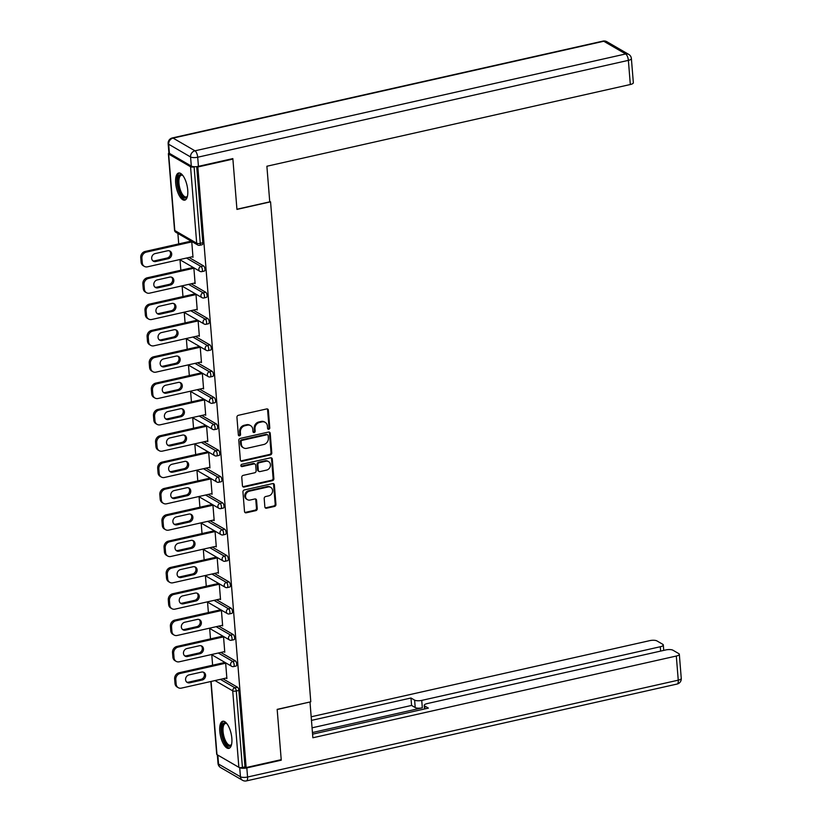<?xml version="1.0" encoding="UTF-8"?>
<svg xmlns="http://www.w3.org/2000/svg" width="822" height="822" viewBox="0 0 822 822"><rect width="100%" height="100%" fill="white"/><g stroke="black" fill="none" stroke-linecap="round" stroke-linejoin="round"><path stroke-width="1.23" d="M268.773 429.248A1.223 1.058 120.1 0 0 269.78 427.851L268.362 410.24A1.747 1.51 120.1 0 0 266.657 408.935L238.37 415.305A1.747 1.51 120.1 0 0 236.931 417.309L238.349 434.91A1.223 1.058 120.1 0 0 240.548 434.417L240.363 432.146A5.6 4.85 120.1 0 1 244.966 425.714L247.33 425.18A5.6 4.85 120.1 0 1 250.566 425.632A5.6 4.85 120.1 0 1 252.786 429.351L252.971 431.632A1.223 1.058 120.1 0 0 255.169 431.129L254.984 428.858A5.6 4.85 120.1 0 1 259.588 422.426L261.941 421.892A5.6 4.85 120.1 0 1 265.177 422.354A5.6 4.85 120.1 0 1 267.397 426.063L267.582 428.344A1.223 1.058 120.1 0 0 268.773 429.248M267.736 428.827A1.223 1.058 120.1 0 0 269.01 427.399L267.592 409.798A1.747 1.51 120.1 0 0 267.242 408.924M238.503 435.403A1.223 1.058 120.1 0 0 239.777 433.975L239.592 431.694L240.363 432.146M253.125 432.115A1.223 1.058 120.1 0 0 254.388 430.687L254.214 428.406L254.984 428.858M231.845 738.31A13.912 5.446 -102.7 0 0 222.762 721.233A13.912 5.446 -102.7 0 0 219.782 731.303A13.912 5.446 -102.7 0 0 228.865 748.38A13.912 5.446 -102.7 0 0 231.845 738.31M187.735 190.067A13.912 5.446 -102.7 0 0 178.651 173A13.912 5.446 -102.7 0 0 175.672 183.07A13.912 5.446 -102.7 0 0 184.755 200.136A13.912 5.446 -102.7 0 0 187.735 190.067M264.869 506.927A1.747 1.51 120.1 0 0 266.564 508.222L274.507 506.444A1.747 1.51 120.1 0 0 275.945 504.431L274.373 484.877A1.747 1.51 120.1 0 0 272.668 483.583L244.381 489.943A1.747 1.51 120.1 0 0 242.942 491.946L244.514 511.5A1.747 1.51 120.1 0 0 246.22 512.805L255.806 510.647A1.747 1.51 120.1 0 0 257.245 508.633L256.567 500.269A1.747 1.51 120.1 0 0 254.861 498.964L250.114 500.033A4.685 4.048 120.1 0 1 247.401 499.653A4.685 4.048 120.1 0 1 245.665 495.029A4.685 4.048 120.1 0 1 249.395 491.176L268.023 486.984A4.685 4.048 120.1 0 1 270.726 487.364A4.685 4.048 120.1 0 1 272.462 491.998A4.685 4.048 120.1 0 1 268.732 495.851L265.629 496.55A1.747 1.51 120.1 0 0 264.191 498.553L264.869 506.927M232.256 158.728L232.893 159.098L236.942 209.405L270.561 201.842L310.788 701.803L277.168 709.365L281.216 759.662L246.148 767.553L197.835 166.989L197.116 166.568M232.893 159.098L197.835 166.989M270.356 454.915A1.747 1.51 120.1 0 0 271.794 452.901L270.222 433.358A1.747 1.51 120.1 0 0 268.517 432.053L240.23 438.414A1.747 1.51 120.1 0 0 238.791 440.428L240.363 459.971A1.747 1.51 120.1 0 0 242.069 461.276L270.356 454.915L269.585 454.463A1.747 1.51 120.1 0 0 271.024 452.46L269.452 432.906A1.747 1.51 120.1 0 0 269.102 432.033M272.298 459.118L273.87 478.671A1.747 1.51 120.1 0 1 272.431 480.675L244.144 487.045A1.747 1.51 120.1 0 1 242.439 485.74L241.771 477.366A1.747 1.51 120.1 0 1 243.209 475.363L254.676 472.784A1.747 1.51 120.1 0 0 256.115 470.77L255.673 465.221A1.747 1.51 120.1 0 0 253.967 463.916L242.017 466.598A1.223 1.058 120.1 0 1 241.832 464.286L270.592 457.813A1.747 1.51 120.1 0 1 272.298 459.118L271.527 458.666L273.099 478.219L273.87 478.671M270.561 201.842L269.708 201.349M169.065 153.098A2.672 0.843 -4.6 0 0 168.387 153.724A2.672 0.843 -4.6 0 0 168.654 154.053L190.55 166.753A2.672 0.843 -4.6 0 0 194.105 166.887L200.26 243.353L202.818 242.778L196.694 166.619M194.876 166.722L194.105 166.887M246.148 767.553L244.987 766.875L242.428 767.45A2.672 0.843 175.4 0 1 238.863 767.316L216.977 754.617A2.672 0.843 175.4 0 1 216.71 754.288L210.853 681.5M212.621 665.214L211.778 654.764M210.504 638.879L209.661 628.44M208.387 612.554L207.545 602.105M206.271 586.22L205.428 575.77M204.144 559.885L203.311 549.445M202.027 533.56L201.185 523.111M199.91 507.225L199.068 496.776M197.794 480.891L196.951 470.441M195.677 454.566L194.835 444.116M193.55 428.231L192.718 417.782M191.434 401.896L190.591 391.447M189.317 375.572L188.474 365.122M187.2 349.237L186.358 338.787M185.084 322.902L184.241 312.452M182.967 296.578L182.124 286.128M180.84 270.243L180.008 259.793M178.723 243.908L177.881 233.458M192.143 256.772L192.995 257.276L191.732 241.493M222.947 678.777L237.476 687.213A2.672 1.048 77.3 0 1 238.842 690.418L236.274 690.994L242.428 767.45M244.987 766.875L238.842 690.418M202.818 242.778A2.672 1.048 77.3 0 1 202.253 244.709L199.684 245.295A2.672 1.048 77.3 0 0 200.26 243.353A2.672 0.843 -4.6 0 1 196.694 243.22L190.55 166.753M235.359 660.878A2.672 1.048 77.3 0 1 236.715 664.084A2.672 1.048 77.3 0 1 236.15 666.015L233.582 666.591A2.672 1.048 77.3 0 0 234.157 664.659A2.672 1.048 -102.7 0 0 232.79 661.453L235.359 660.878L220.83 652.442M233.232 634.543A2.672 1.048 77.3 0 1 234.599 637.749A2.672 1.048 77.3 0 1 234.023 639.691L231.465 640.266A2.672 1.048 77.3 0 0 232.04 638.324A2.672 1.048 -102.7 0 0 230.674 635.118L233.232 634.543L218.714 626.117M231.116 608.218A2.672 1.048 77.3 0 1 232.482 611.424A2.672 1.048 77.3 0 1 231.907 613.356L229.348 613.931A2.672 1.048 77.3 0 0 229.924 612A2.672 1.048 -102.7 0 0 228.557 608.794L231.116 608.218L216.587 599.783M228.999 581.884A2.672 1.048 77.3 0 1 230.365 585.089A2.672 1.048 77.3 0 1 229.79 587.021L227.232 587.596A2.672 1.048 77.3 0 0 227.797 585.665A2.672 1.048 -102.7 0 0 226.44 582.459L228.999 581.884L214.47 573.448M226.882 555.549A2.672 1.048 77.3 0 1 228.249 558.755A2.672 1.048 77.3 0 1 227.673 560.696L225.105 561.272A2.672 1.048 77.3 0 0 225.68 559.33A2.672 1.048 -102.7 0 0 224.324 556.124L226.882 555.549L212.353 547.123M224.766 529.224A2.672 1.048 77.3 0 1 226.122 532.42A2.672 1.048 77.3 0 1 225.557 534.362L222.988 534.937A2.672 1.048 77.3 0 0 223.563 533.005A2.672 1.048 -102.7 0 0 222.197 529.8L224.766 529.224L210.237 520.788M222.639 502.889A2.672 1.048 77.3 0 1 224.005 506.095A2.672 1.048 77.3 0 1 223.43 508.027L220.871 508.602A2.672 1.048 77.3 0 0 221.447 506.671A2.672 1.048 -102.7 0 0 220.08 503.465L222.639 502.889L208.12 494.454M220.522 476.555A2.672 1.048 77.3 0 1 221.889 479.76A2.672 1.048 77.3 0 1 221.313 481.702L218.755 482.278A2.672 1.048 77.3 0 0 219.33 480.336A2.672 1.048 -102.7 0 0 217.964 477.13L220.522 476.555L205.993 468.129M218.405 450.22A2.672 1.048 77.3 0 1 219.772 453.425A2.672 1.048 77.3 0 1 219.197 455.367L216.638 455.943A2.672 1.048 77.3 0 0 217.214 454.011A2.672 1.048 -102.7 0 0 215.847 450.805L218.405 450.22L203.877 441.794M216.289 423.895A2.672 1.048 77.3 0 1 217.655 427.101A2.672 1.048 77.3 0 1 217.08 429.033L214.521 429.608A2.672 1.048 77.3 0 0 215.087 427.676A2.672 1.048 -102.7 0 0 213.73 424.471L216.289 423.895L201.76 415.459M214.172 397.56A2.672 1.048 77.3 0 1 215.528 400.766A2.672 1.048 77.3 0 1 214.963 402.708L212.395 403.283A2.672 1.048 77.3 0 0 212.97 401.342A2.672 1.048 -102.7 0 0 211.603 398.136L214.172 397.56L199.643 389.135M212.055 371.225A2.672 1.048 77.3 0 1 213.412 374.431A2.672 1.048 77.3 0 1 212.836 376.373L210.278 376.949A2.672 1.048 77.3 0 0 210.853 375.007A2.672 1.048 -102.7 0 0 209.487 371.811L212.055 371.225L197.527 362.8M209.929 344.901A2.672 1.048 77.3 0 1 211.295 348.107A2.672 1.048 77.3 0 1 210.72 350.038L208.161 350.614A2.672 1.048 77.3 0 0 208.737 348.682A2.672 1.048 -102.7 0 0 207.37 345.476L209.929 344.901L195.4 336.465M207.812 318.566A2.672 1.048 77.3 0 1 209.178 321.772A2.672 1.048 77.3 0 1 208.603 323.704L206.045 324.289A2.672 1.048 77.3 0 0 206.62 322.347A2.672 1.048 -102.7 0 0 205.253 319.142L207.812 318.566L193.283 310.141M205.695 292.231A2.672 1.048 77.3 0 1 207.062 295.437A2.672 1.048 77.3 0 1 206.486 297.379L203.928 297.954A2.672 1.048 77.3 0 0 204.493 296.012A2.672 1.048 -102.7 0 0 203.137 292.807L205.695 292.231L191.166 283.806M203.579 265.907A2.672 1.048 77.3 0 1 204.945 269.113A2.672 1.048 77.3 0 1 204.37 271.044L201.801 271.62A2.672 1.048 77.3 0 0 202.376 269.688A2.672 1.048 -102.7 0 0 201.01 266.482L203.579 265.907L189.05 257.471M194.269 283.107L195.122 283.6L193.848 267.828M196.386 309.442L197.239 309.935L195.965 294.163M198.503 335.777L199.356 336.27L198.092 320.488M200.619 362.101L201.472 362.594L200.208 346.822M202.736 388.436L203.589 388.929L202.325 373.157M204.863 414.771L205.716 415.264L204.442 399.482M206.98 441.095L207.832 441.589L206.558 425.817M209.096 467.43L209.949 467.923L208.675 452.151M211.213 493.765L212.066 494.258L210.802 478.476M213.33 520.09L214.182 520.593L212.919 504.811M215.446 546.424L216.309 546.918L215.035 531.146M217.573 572.759L218.426 573.253L217.152 557.48M219.69 599.084L220.543 599.587L219.269 583.805M221.806 625.419L222.659 625.912L221.395 610.14M223.923 651.754L224.776 652.247L223.512 636.475M226.04 678.078L226.893 678.582L225.629 662.799M265.177 422.354L264.407 421.902A5.6 4.85 120.1 0 0 261.17 421.439L261.941 421.892M254.214 428.406A5.6 4.85 120.1 0 1 258.817 421.974L261.17 421.439M250.566 425.632L249.796 425.19A5.6 4.85 120.1 0 0 246.559 424.727L247.33 425.18M239.592 431.694A5.6 4.85 120.1 0 1 244.196 425.262L246.559 424.727M240.712 460.844A1.747 1.51 120.1 0 0 241.298 460.823L269.585 454.463M268.167 435.67A1.223 1.058 120.1 0 0 266.975 434.756L242.151 440.345A1.223 1.058 120.1 0 0 241.144 441.753L241.339 444.157A5.6 4.85 120.1 0 0 243.548 447.867A5.6 4.85 120.1 0 0 246.785 448.329L263.759 444.507A5.6 4.85 120.1 0 0 268.362 438.075L268.167 435.67M267.684 434.859L266.914 434.406A1.223 1.058 120.1 0 0 266.205 434.314L266.975 434.756M243.548 447.867L242.778 447.415A5.6 4.85 120.1 0 1 240.558 443.705L240.363 441.301A1.223 1.058 120.1 0 1 241.37 439.893L266.205 434.314M242.788 486.603A1.747 1.51 120.1 0 0 243.374 486.593L271.661 480.233A1.747 1.51 120.1 0 0 273.099 478.219M254.974 464.06L254.204 463.608A1.747 1.51 120.1 0 0 253.186 463.464L241.247 466.156L242.017 466.598M266.585 470.102A4.685 4.048 120.1 0 0 270.315 466.249A4.685 4.048 120.1 0 0 268.578 461.625A4.685 4.048 120.1 0 0 265.866 461.234L259.31 462.714A1.747 1.51 120.1 0 0 257.872 464.728L258.314 470.276A1.747 1.51 120.1 0 0 260.019 471.581L266.585 470.102M268.578 461.625L267.797 461.173A4.685 4.048 120.1 0 0 265.095 460.793L265.866 461.234M259.012 471.438L258.231 470.985A1.747 1.51 120.1 0 1 257.543 469.824L257.091 464.276A1.747 1.51 120.1 0 1 258.529 462.262L265.095 460.793M271.527 458.666A1.747 1.51 120.1 0 0 271.178 457.803M270.726 487.364L269.955 486.922A4.685 4.048 120.1 0 0 267.242 486.532L268.023 486.984M247.401 499.653L246.631 499.201A4.685 4.048 120.1 0 1 244.894 494.577A4.685 4.048 120.1 0 1 248.624 490.724L267.242 486.532M244.853 512.373A1.747 1.51 120.1 0 0 245.449 512.353L255.036 510.195A1.747 1.51 120.1 0 0 256.464 508.191L255.796 499.817A1.747 1.51 120.1 0 0 255.447 498.954M265.208 507.791A1.747 1.51 120.1 0 0 265.794 507.78L273.736 505.992A1.747 1.51 120.1 0 0 275.175 503.978L273.592 484.435A1.747 1.51 120.1 0 0 273.253 483.562M140.737 257.605L141.107 262.167L142.268 262.835L141.898 258.283L140.737 257.605A5.353 4.624 -59.9 0 1 145.134 251.46L191.094 241.134M142.268 262.835A5.353 4.624 120.1 0 0 144.384 266.39L143.223 265.712A5.353 4.624 -59.9 0 1 141.107 262.167M169.424 250.844A4.192 3.627 -59.9 0 1 170.329 254.964A4.192 3.627 -59.9 0 1 167.102 258.036L154.608 260.851A4.192 3.627 -59.9 0 1 152.8 260.78M145.134 251.46L146.295 252.138L191.762 241.915M146.295 252.138A5.353 4.624 120.1 0 0 141.898 258.283M144.384 266.39A5.353 4.624 120.1 0 0 147.477 266.821L192.944 256.598M167.616 250.782A4.192 3.627 -59.9 0 1 170.041 251.121A4.192 3.627 -59.9 0 1 171.593 255.262A4.192 3.627 -59.9 0 1 168.253 258.714L155.769 261.519A4.192 3.627 -59.9 0 1 153.344 261.18A4.192 3.627 -59.9 0 1 151.793 257.039A4.192 3.627 -59.9 0 1 155.132 253.587L167.616 250.782M142.853 283.939L143.223 288.501L144.384 289.169L144.014 284.618L142.853 283.939A5.353 4.624 -59.9 0 1 147.251 277.795L193.211 267.458M144.384 289.169A5.353 4.624 120.1 0 0 146.501 292.714L145.34 292.046A5.353 4.624 -59.9 0 1 143.223 288.501M171.541 277.178A4.192 3.627 -59.9 0 1 172.445 281.288A4.192 3.627 -59.9 0 1 169.219 284.371L156.725 287.176A4.192 3.627 -59.9 0 1 154.926 287.114M147.251 277.795L148.412 278.473L193.879 268.239M148.412 278.473A5.353 4.624 120.1 0 0 144.014 284.618M146.501 292.714A5.353 4.624 120.1 0 0 149.594 293.156L195.061 282.932M169.743 277.106A4.192 3.627 -59.9 0 1 172.158 277.456A4.192 3.627 -59.9 0 1 173.709 281.597A4.192 3.627 -59.9 0 1 170.38 285.039L157.886 287.854A4.192 3.627 -59.9 0 1 155.461 287.515A4.192 3.627 -59.9 0 1 153.909 283.374A4.192 3.627 -59.9 0 1 157.249 279.922L169.743 277.106M144.98 310.274L145.34 314.826L146.501 315.504L146.131 310.942L144.98 310.274A5.353 4.624 -59.9 0 1 149.368 304.13L195.338 293.793M146.501 315.504A5.353 4.624 120.1 0 0 148.618 319.049L147.457 318.381A5.353 4.624 -59.9 0 1 145.34 314.826M173.668 303.513A4.192 3.627 -59.9 0 1 174.572 307.623A4.192 3.627 -59.9 0 1 171.336 310.706L158.852 313.511A4.192 3.627 -59.9 0 1 157.043 313.439M149.368 304.13L150.529 304.798L196.006 294.574M150.529 304.798A5.353 4.624 120.1 0 0 146.131 310.942M148.618 319.049A5.353 4.624 120.1 0 0 151.71 319.491L197.188 309.257M171.86 303.441A4.192 3.627 -59.9 0 1 174.285 303.78A4.192 3.627 -59.9 0 1 175.836 307.921A4.192 3.627 -59.9 0 1 172.497 311.374L160.002 314.189A4.192 3.627 -59.9 0 1 157.588 313.84A4.192 3.627 -59.9 0 1 156.036 309.699A4.192 3.627 -59.9 0 1 159.365 306.246L171.86 303.441M147.097 336.599L147.457 341.161L148.618 341.839L148.258 337.277L147.097 336.599A5.353 4.624 -59.9 0 1 151.495 330.454L197.455 320.128M148.618 341.839A5.353 4.624 120.1 0 0 150.734 345.384L149.583 344.706A5.353 4.624 -59.9 0 1 147.457 341.161M175.785 329.838A4.192 3.627 -59.9 0 1 176.689 333.958A4.192 3.627 -59.9 0 1 173.452 337.03L160.968 339.846A4.192 3.627 -59.9 0 1 159.16 339.774M151.495 330.454L152.645 331.132L198.123 320.909M152.645 331.132A5.353 4.624 120.1 0 0 148.258 337.277M150.734 345.384A5.353 4.624 120.1 0 0 153.827 345.815L199.304 335.592M173.976 329.776A4.192 3.627 -59.9 0 1 176.401 330.115A4.192 3.627 -59.9 0 1 177.953 334.256A4.192 3.627 -59.9 0 1 174.613 337.708L162.129 340.514A4.192 3.627 -59.9 0 1 159.704 340.174A4.192 3.627 -59.9 0 1 158.153 336.034A4.192 3.627 -59.9 0 1 161.492 332.581L173.976 329.776M149.214 362.934L149.583 367.496L150.745 368.164L150.375 363.612L149.214 362.934A5.353 4.624 -59.9 0 1 153.611 356.789L199.571 346.452M150.745 368.164A5.353 4.624 120.1 0 0 152.861 371.708L151.7 371.041A5.353 4.624 -59.9 0 1 149.583 367.496M177.901 356.173A4.192 3.627 -59.9 0 1 178.806 360.283A4.192 3.627 -59.9 0 1 175.569 363.365L163.085 366.17A4.192 3.627 -59.9 0 1 161.276 366.109M153.611 356.789L154.772 357.467L200.239 347.244M154.772 357.467A5.353 4.624 120.1 0 0 150.375 363.612M152.861 371.708A5.353 4.624 120.1 0 0 155.954 372.15L201.421 361.927M176.093 356.101A4.192 3.627 -59.9 0 1 178.518 356.45A4.192 3.627 -59.9 0 1 180.069 360.591A4.192 3.627 -59.9 0 1 176.73 364.043L164.246 366.848A4.192 3.627 -59.9 0 1 161.821 366.509A4.192 3.627 -59.9 0 1 160.269 362.368A4.192 3.627 -59.9 0 1 163.609 358.916L176.093 356.101M151.33 389.268L151.7 393.82L152.861 394.498L152.491 389.936L151.33 389.268A5.353 4.624 -59.9 0 1 155.728 383.124L201.688 372.787M152.861 394.498A5.353 4.624 120.1 0 0 154.978 398.043L153.817 397.375A5.353 4.624 -59.9 0 1 151.7 393.82M180.018 382.507A4.192 3.627 -59.9 0 1 180.922 386.617A4.192 3.627 -59.9 0 1 177.686 389.7L165.201 392.505A4.192 3.627 -59.9 0 1 163.393 392.433M155.728 383.124L156.889 383.792L202.356 373.568M156.889 383.792A5.353 4.624 120.1 0 0 152.491 389.936M154.978 398.043A5.353 4.624 120.1 0 0 158.071 398.485L203.537 388.251M178.21 382.435A4.192 3.627 -59.9 0 1 180.635 382.775A4.192 3.627 -59.9 0 1 182.186 386.915A4.192 3.627 -59.9 0 1 178.847 390.368L166.363 393.183A4.192 3.627 -59.9 0 1 163.938 392.834A4.192 3.627 -59.9 0 1 162.386 388.693A4.192 3.627 -59.9 0 1 165.725 385.241L178.21 382.435M187.457 196.211A12.042 4.716 77.3 0 1 187.334 196.468A12.042 4.716 77.3 0 1 178.919 189.358A12.042 4.716 77.3 0 1 178.097 177.583A12.042 4.716 77.3 0 1 182.556 175.209A12.042 4.716 77.3 0 1 182.772 175.394M182.864 175.507A11.148 4.367 -102.7 0 0 181.343 175.23A11.148 4.367 -102.7 0 0 180.028 188.947A11.148 4.367 -102.7 0 0 186.234 196.972A11.148 4.367 -102.7 0 0 187.488 196.068M179.463 172.969A13.82 5.405 -102.7 0 0 178.323 189.81A13.82 5.405 -102.7 0 0 185.505 199.818M231.568 744.455A12.042 4.716 77.3 0 1 231.444 744.701A12.042 4.716 77.3 0 1 223.029 737.591A12.042 4.716 77.3 0 1 222.207 725.826A12.042 4.716 77.3 0 1 226.656 723.452A12.042 4.716 77.3 0 1 226.882 723.627M226.975 723.74A11.148 4.367 -102.7 0 0 225.454 723.463A11.148 4.367 -102.7 0 0 224.139 737.18A11.148 4.367 -102.7 0 0 230.345 745.215A11.148 4.367 -102.7 0 0 231.599 744.311M223.574 721.202A13.82 5.405 -102.7 0 0 222.433 738.043A13.82 5.405 -102.7 0 0 229.615 748.051M269.75 201.852L266.883 166.239L630.32 84.512L628.378 60.366L197.701 157.228L198.431 166.342L232.852 158.595L236.931 209.23L269.75 201.852M169.414 153.365L191.31 166.075L190.57 156.961L168.685 144.251L169.414 153.365A5.353 1.675 175.4 0 1 168.88 152.717L168.15 143.603A5.353 1.675 -4.6 0 0 168.685 144.251A5.353 4.624 120.1 0 1 173.072 138.106L194.968 150.816L625.655 53.964L603.759 41.254L173.072 138.106A5.353 2.096 -102.7 0 0 172.312 137.952A5.353 5.353 0 0 0 168.15 143.603M606.852 41.696A5.353 5.353 0 0 0 602.999 41.1A5.353 2.096 -102.7 0 1 603.759 41.254A5.353 4.624 -59.9 0 1 606.852 41.696L628.748 54.396A5.353 4.624 120.1 0 0 625.655 53.964A5.353 2.096 -102.7 0 1 628.378 60.366A5.353 1.675 -4.6 0 0 631.388 58.598L633.341 82.734A5.353 1.675 175.4 0 1 630.32 84.512M198.431 166.342A5.353 1.675 175.4 0 1 191.31 166.075M217.83 755.11L218.549 764.059L240.445 776.759L239.705 767.645A5.353 1.675 -4.6 0 0 246.826 767.912L281.258 760.175L277.178 709.53L309.791 702.029M309.997 702.152L312.863 737.766L676.311 656.038A5.353 1.675 -4.6 0 0 679.321 654.261A5.353 1.675 -4.6 0 0 678.787 653.613L672.91 650.202A5.353 1.675 -4.6 0 0 665.789 649.935L427.235 703.581A5.353 1.675 -4.6 0 0 424.214 705.358A5.353 1.675 -4.6 0 0 424.748 706.006L424.974 708.883M312.576 734.159L428.385 708.112L424.748 706.006M660.641 651.086L660.292 646.75A5.353 1.675 -4.6 0 0 663.303 644.972A5.353 1.675 -4.6 0 0 662.779 644.314L656.901 640.903A5.353 1.675 -4.6 0 0 649.77 640.636L311.178 716.784M414.617 700.128A5.353 1.675 -4.6 0 0 421.737 700.395L422.333 707.814A5.353 1.675 175.4 0 1 415.213 707.557L414.617 700.128L410.979 698.012L311.466 720.391M660.292 646.75L421.737 700.395M281.258 760.175L280.61 759.795M422.333 707.814L312.442 732.536M415.213 707.557L411.575 705.44L312.062 727.819M411.575 705.44L410.979 698.012M153.447 415.593L153.817 420.155L154.978 420.833L154.608 416.271L153.447 415.593A5.353 4.624 -59.9 0 1 157.845 409.459L203.805 399.122M154.978 420.833A5.353 4.624 120.1 0 0 157.094 424.378L155.933 423.7A5.353 4.624 -59.9 0 1 153.817 420.155M182.135 408.832A4.192 3.627 -59.9 0 1 183.039 412.952A4.192 3.627 -59.9 0 1 179.812 416.024L167.318 418.84A4.192 3.627 -59.9 0 1 165.52 418.768M157.845 409.459L159.006 410.127L204.473 399.903M159.006 410.127A5.353 4.624 120.1 0 0 154.608 416.271M157.094 424.378A5.353 4.624 120.1 0 0 160.187 424.81L205.654 414.586M180.326 408.77A4.192 3.627 -59.9 0 1 182.751 409.109A4.192 3.627 -59.9 0 1 184.303 413.25A4.192 3.627 -59.9 0 1 180.974 416.703L168.479 419.508A4.192 3.627 -59.9 0 1 166.054 419.169A4.192 3.627 -59.9 0 1 164.503 415.028A4.192 3.627 -59.9 0 1 167.842 411.575L180.326 408.77M155.564 441.928L155.933 446.49L157.094 447.158L156.725 442.606L155.564 441.928A5.353 4.624 -59.9 0 1 159.961 435.783L205.921 425.447M157.094 447.158A5.353 4.624 120.1 0 0 159.211 450.703L158.05 450.035A5.353 4.624 -59.9 0 1 155.933 446.49M184.251 435.167A4.192 3.627 -59.9 0 1 185.166 439.277A4.192 3.627 -59.9 0 1 181.929 442.359L169.435 445.164A4.192 3.627 -59.9 0 1 167.637 445.103M159.961 435.783L161.122 436.461L206.599 426.238M161.122 436.461A5.353 4.624 120.1 0 0 156.725 442.606M159.211 450.703A5.353 4.624 120.1 0 0 162.304 451.144L207.781 440.921M182.453 435.095A4.192 3.627 -59.9 0 1 184.868 435.444A4.192 3.627 -59.9 0 1 186.43 439.585A4.192 3.627 -59.9 0 1 183.09 443.037L170.596 445.843A4.192 3.627 -59.9 0 1 168.181 445.503A4.192 3.627 -59.9 0 1 166.63 441.363A4.192 3.627 -59.9 0 1 169.959 437.91L182.453 435.095M157.69 468.263L158.05 472.814L159.211 473.493L158.852 468.93L157.69 468.263A5.353 4.624 -59.9 0 1 162.078 462.118L208.048 451.781M159.211 473.493A5.353 4.624 120.1 0 0 161.328 477.037L160.167 476.37A5.353 4.624 -59.9 0 1 158.05 472.814M186.378 461.502A4.192 3.627 -59.9 0 1 187.282 465.612A4.192 3.627 -59.9 0 1 184.046 468.694L171.562 471.499A4.192 3.627 -59.9 0 1 169.753 471.427M162.078 462.118L163.239 462.786L208.716 452.562M163.239 462.786A5.353 4.624 120.1 0 0 158.852 468.93M161.328 477.037A5.353 4.624 120.1 0 0 164.421 477.479L209.898 467.245M184.57 461.43A4.192 3.627 -59.9 0 1 186.995 461.769A4.192 3.627 -59.9 0 1 188.546 465.91A4.192 3.627 -59.9 0 1 185.207 469.362L172.723 472.177A4.192 3.627 -59.9 0 1 170.298 471.828A4.192 3.627 -59.9 0 1 168.746 467.687A4.192 3.627 -59.9 0 1 172.075 464.235L184.57 461.43M159.807 494.597L160.177 499.149L161.328 499.827L160.968 495.265L159.807 494.597A5.353 4.624 -59.9 0 1 164.205 488.453L210.165 478.116M161.328 499.827A5.353 4.624 120.1 0 0 163.455 503.372L162.294 502.694A5.353 4.624 -59.9 0 1 160.177 499.149M188.495 487.826A4.192 3.627 -59.9 0 1 189.399 491.946A4.192 3.627 -59.9 0 1 186.162 495.019L173.678 497.834A4.192 3.627 -59.9 0 1 171.87 497.762M164.205 488.453L165.366 489.121L210.833 478.897M165.366 489.121A5.353 4.624 120.1 0 0 160.968 495.265M163.455 503.372A5.353 4.624 120.1 0 0 166.547 503.804L212.014 493.58M186.686 487.765A4.192 3.627 -59.9 0 1 189.111 488.104A4.192 3.627 -59.9 0 1 190.663 492.244A4.192 3.627 -59.9 0 1 187.324 495.697L174.839 498.502A4.192 3.627 -59.9 0 1 172.415 498.163A4.192 3.627 -59.9 0 1 170.863 494.022A4.192 3.627 -59.9 0 1 174.202 490.57L186.686 487.765M161.924 520.922L162.294 525.484L163.455 526.152L163.085 521.6L161.924 520.922A5.353 4.624 -59.9 0 1 166.321 514.778L212.282 504.441M163.455 526.152A5.353 4.624 120.1 0 0 165.571 529.697L164.41 529.029A5.353 4.624 -59.9 0 1 162.294 525.484M190.612 514.161A4.192 3.627 -59.9 0 1 191.516 518.271A4.192 3.627 -59.9 0 1 188.279 521.354L175.795 524.159A4.192 3.627 -59.9 0 1 173.987 524.097M166.321 514.778L167.483 515.456L212.949 505.232M167.483 515.456A5.353 4.624 120.1 0 0 163.085 521.6M165.571 529.697A5.353 4.624 120.1 0 0 168.664 530.139L214.131 519.915M188.803 514.099A4.192 3.627 -59.9 0 1 191.228 514.438A4.192 3.627 -59.9 0 1 192.78 518.579A4.192 3.627 -59.9 0 1 189.44 522.032L176.956 524.837A4.192 3.627 -59.9 0 1 174.531 524.498A4.192 3.627 -59.9 0 1 172.98 520.357A4.192 3.627 -59.9 0 1 176.319 516.904L188.803 514.099M164.04 547.257L164.41 551.809L165.571 552.487L165.201 547.925L164.04 547.257A5.353 4.624 -59.9 0 1 168.438 541.112L214.398 530.776M165.571 552.487A5.353 4.624 120.1 0 0 167.688 556.032L166.527 555.364A5.353 4.624 -59.9 0 1 164.41 551.809M192.728 540.496A4.192 3.627 -59.9 0 1 193.632 544.606A4.192 3.627 -59.9 0 1 190.406 547.688L177.912 550.493A4.192 3.627 -59.9 0 1 176.103 550.421M168.438 541.112L169.599 541.78L215.066 531.557M169.599 541.78A5.353 4.624 120.1 0 0 165.201 547.925M167.688 556.032A5.353 4.624 120.1 0 0 170.781 556.473L216.248 546.24M190.92 540.424A4.192 3.627 -59.9 0 1 193.345 540.763A4.192 3.627 -59.9 0 1 194.896 544.904A4.192 3.627 -59.9 0 1 191.567 548.356L179.073 551.172A4.192 3.627 -59.9 0 1 176.648 550.822A4.192 3.627 -59.9 0 1 175.096 546.681A4.192 3.627 -59.9 0 1 178.436 543.239L190.92 540.424M166.157 573.592L166.527 578.143L167.688 578.822L167.318 574.259L166.157 573.592A5.353 4.624 -59.9 0 1 170.555 567.447L216.515 557.111M167.688 578.822A5.353 4.624 120.1 0 0 169.805 582.366L168.644 581.688A5.353 4.624 -59.9 0 1 166.527 578.143M194.845 566.82A4.192 3.627 -59.9 0 1 195.749 570.941A4.192 3.627 -59.9 0 1 192.523 574.013L180.028 576.828A4.192 3.627 -59.9 0 1 178.23 576.756M170.555 567.447L171.716 568.115L217.183 557.891M171.716 568.115A5.353 4.624 120.1 0 0 167.318 574.259M169.805 582.366A5.353 4.624 120.1 0 0 172.897 582.798L218.364 572.574M193.047 566.759A4.192 3.627 -59.9 0 1 195.461 567.098A4.192 3.627 -59.9 0 1 197.013 571.239A4.192 3.627 -59.9 0 1 193.684 574.691L181.189 577.496A4.192 3.627 -59.9 0 1 178.775 577.157A4.192 3.627 -59.9 0 1 177.213 573.016A4.192 3.627 -59.9 0 1 180.552 569.564L193.047 566.759M168.284 599.916L168.644 604.478L169.805 605.146L169.445 600.594L168.284 599.916A5.353 4.624 -59.9 0 1 172.671 593.772L218.642 583.435M169.805 605.146A5.353 4.624 120.1 0 0 171.921 608.701L170.76 608.023A5.353 4.624 -59.9 0 1 168.644 604.478M196.972 593.155A4.192 3.627 -59.9 0 1 197.876 597.265A4.192 3.627 -59.9 0 1 194.639 600.348L182.155 603.153A4.192 3.627 -59.9 0 1 180.347 603.091M172.671 593.772L173.832 594.45L219.31 584.226M173.832 594.45A5.353 4.624 120.1 0 0 169.445 600.594M171.921 608.701A5.353 4.624 120.1 0 0 175.014 609.133L220.491 598.909M195.163 593.094A4.192 3.627 -59.9 0 1 197.588 593.433A4.192 3.627 -59.9 0 1 199.14 597.573A4.192 3.627 -59.9 0 1 195.8 601.026L183.316 603.831A4.192 3.627 -59.9 0 1 180.891 603.492A4.192 3.627 -59.9 0 1 179.34 599.351A4.192 3.627 -59.9 0 1 182.669 595.899L195.163 593.094M170.401 626.251L170.76 630.803L171.921 631.481L171.562 626.919L170.401 626.251A5.353 4.624 -59.9 0 1 174.798 620.107L220.758 609.77M171.921 631.481A5.353 4.624 120.1 0 0 174.048 635.026L172.887 634.358A5.353 4.624 -59.9 0 1 170.76 630.803M199.088 619.49A4.192 3.627 -59.9 0 1 199.993 623.6A4.192 3.627 -59.9 0 1 196.756 626.683L184.272 629.488A4.192 3.627 -59.9 0 1 182.463 629.426M174.798 620.107L175.959 620.785L221.426 610.551M175.959 620.785A5.353 4.624 120.1 0 0 171.562 626.919M174.048 635.026A5.353 4.624 120.1 0 0 177.141 635.468L222.608 625.244M197.28 619.418A4.192 3.627 -59.9 0 1 199.705 619.767A4.192 3.627 -59.9 0 1 201.256 623.908A4.192 3.627 -59.9 0 1 197.917 627.35L185.433 630.166A4.192 3.627 -59.9 0 1 183.008 629.816A4.192 3.627 -59.9 0 1 181.457 625.676A4.192 3.627 -59.9 0 1 184.796 622.233L197.28 619.418M172.517 652.586L172.887 657.138L174.048 657.816L173.678 653.254L172.517 652.586A5.353 4.624 -59.9 0 1 176.915 646.441L222.875 636.105M174.048 657.816A5.353 4.624 120.1 0 0 176.165 661.361L175.004 660.683A5.353 4.624 -59.9 0 1 172.887 657.138M201.205 645.825A4.192 3.627 -59.9 0 1 202.109 649.935A4.192 3.627 -59.9 0 1 198.873 653.017L186.389 655.822A4.192 3.627 -59.9 0 1 184.58 655.751M176.915 646.441L178.076 647.109L223.543 636.886M178.076 647.109A5.353 4.624 120.1 0 0 173.678 653.254M176.165 661.361A5.353 4.624 120.1 0 0 179.258 661.792L224.725 651.569M199.397 645.753A4.192 3.627 -59.9 0 1 201.822 646.092A4.192 3.627 -59.9 0 1 203.373 650.233A4.192 3.627 -59.9 0 1 200.034 653.685L187.55 656.49A4.192 3.627 -59.9 0 1 185.125 656.151A4.192 3.627 -59.9 0 1 183.573 652.01A4.192 3.627 -59.9 0 1 186.913 648.558L199.397 645.753M174.634 678.91L175.004 683.472L176.165 684.14L175.795 679.589L174.634 678.91A5.353 4.624 -59.9 0 1 179.032 672.766L224.992 662.429M176.165 684.14A5.353 4.624 120.1 0 0 178.282 687.695L177.12 687.017A5.353 4.624 -59.9 0 1 175.004 683.472M203.322 672.149A4.192 3.627 -59.9 0 1 204.226 676.27A4.192 3.627 -59.9 0 1 201 679.342L188.505 682.157A4.192 3.627 -59.9 0 1 186.697 682.085M179.032 672.766L180.193 673.444L225.66 663.22M180.193 673.444A5.353 4.624 120.1 0 0 175.795 679.589M178.282 687.695A5.353 4.624 120.1 0 0 181.374 688.127L226.841 677.903M201.513 672.088A4.192 3.627 -59.9 0 1 203.938 672.427A4.192 3.627 -59.9 0 1 205.49 676.568A4.192 3.627 -59.9 0 1 202.15 680.02L189.666 682.825A4.192 3.627 -59.9 0 1 187.241 682.486A4.192 3.627 -59.9 0 1 185.69 678.345A4.192 3.627 -59.9 0 1 189.029 674.893L201.513 672.088M269.01 427.399L269.78 427.851M239.777 433.975L240.548 434.417M254.388 430.687L255.169 431.129M168.654 154.053L174.809 230.52L196.694 243.22A2.672 2.312 120.1 0 0 197.753 244.997A2.672 2.672 0 0 0 199.684 245.295M168.387 153.724L174.541 230.191A2.672 0.843 -4.6 0 0 174.809 230.52A2.672 2.312 120.1 0 0 175.867 232.287L197.753 244.997M238.863 767.316L232.718 690.86L214.984 680.565M211.09 681.448L216.977 754.617M220.388 679.352L234.907 687.788A2.672 1.048 -102.7 0 1 236.274 690.994A2.672 0.843 175.4 0 1 232.718 690.86A2.672 2.312 -59.9 0 1 234.907 687.788L237.476 687.213M186.491 258.046L201.01 266.482A2.672 2.312 -59.9 0 0 198.821 269.554A2.672 2.312 120.1 0 0 199.88 271.322A2.672 2.672 0 0 0 201.801 271.62M188.608 284.381L203.137 292.807A2.672 2.312 -59.9 0 0 200.938 295.879A2.672 2.312 120.1 0 0 201.996 297.656A2.672 2.672 0 0 0 203.928 297.954M190.725 310.716L205.253 319.142A2.672 2.312 -59.9 0 0 203.055 322.214A2.672 2.312 120.1 0 0 204.113 323.991A2.672 2.672 0 0 0 206.045 324.289M192.841 337.041L207.37 345.476A2.672 2.312 -59.9 0 0 205.171 348.549A2.672 2.312 120.1 0 0 206.23 350.316A2.672 2.672 0 0 0 208.161 350.614M194.958 363.375L209.487 371.811A2.672 2.312 -59.9 0 0 207.288 374.873A2.672 2.312 120.1 0 0 208.346 376.651A2.672 2.672 0 0 0 210.278 376.949M197.085 389.71L211.603 398.136A2.672 2.312 -59.9 0 0 209.405 401.208A2.672 2.312 120.1 0 0 210.473 402.986A2.672 2.672 0 0 0 212.395 403.283M199.201 416.035L213.73 424.471A2.672 2.312 -59.9 0 0 211.531 427.543A2.672 2.312 120.1 0 0 212.59 429.31A2.672 2.672 0 0 0 214.521 429.608M201.318 442.37L215.847 450.805A2.672 2.312 -59.9 0 0 213.648 453.878A2.672 2.312 120.1 0 0 214.706 455.645A2.672 2.672 0 0 0 216.638 455.943M203.435 468.704L217.964 477.13A2.672 2.312 -59.9 0 0 215.765 480.202A2.672 2.312 120.1 0 0 216.823 481.98A2.672 2.672 0 0 0 218.755 482.278M205.551 495.029L220.08 503.465A2.672 2.312 -59.9 0 0 217.881 506.537A2.672 2.312 120.1 0 0 218.94 508.315A2.672 2.672 0 0 0 220.871 508.602M207.668 521.364L222.197 529.8A2.672 2.312 -59.9 0 0 219.998 532.872A2.672 2.312 120.1 0 0 221.056 534.639A2.672 2.672 0 0 0 222.988 534.937M209.795 547.699L224.324 556.124A2.672 2.312 -59.9 0 0 222.125 559.196A2.672 2.312 120.1 0 0 223.183 560.974A2.672 2.672 0 0 0 225.105 561.272M211.912 574.033L226.44 582.459A2.672 2.312 -59.9 0 0 224.242 585.531A2.672 2.312 120.1 0 0 225.3 587.309A2.672 2.672 0 0 0 227.232 587.596M214.028 600.358L228.557 608.794A2.672 2.312 -59.9 0 0 226.358 611.866A2.672 2.312 120.1 0 0 227.417 613.633A2.672 2.672 0 0 0 229.348 613.931M216.145 626.693L230.674 635.118A2.672 2.312 -59.9 0 0 228.475 638.191A2.672 2.312 120.1 0 0 229.533 639.968A2.672 2.672 0 0 0 231.465 640.266M218.262 653.028L232.79 661.453A2.672 2.312 -59.9 0 0 230.592 664.525A2.672 2.312 120.1 0 0 231.65 666.303A2.672 2.672 0 0 0 233.582 666.591M258.817 421.974L259.588 422.426M244.196 425.262L244.966 425.714M267.592 409.798L268.362 410.24M241.298 460.823L242.069 461.276M269.452 432.906L270.222 433.358M271.024 452.46L271.794 452.901M241.37 439.893L242.151 440.345M240.363 441.301L241.144 441.753M240.558 443.705L241.339 444.157M271.661 480.233L272.431 480.675M243.374 486.593L244.144 487.045M253.186 463.464L253.967 463.916M258.529 462.262L259.31 462.714M257.091 464.276L257.872 464.728M257.543 469.824L258.314 470.276M248.624 490.724L249.395 491.176M255.796 499.817L256.567 500.269M256.464 508.191L257.245 508.633M255.036 510.195L255.806 510.647M245.449 512.353L246.22 512.805M273.592 484.435L274.373 484.877M275.175 503.978L275.945 504.431M273.736 505.992L274.507 506.444M265.794 507.78L266.564 508.222M167.102 258.036L168.253 258.714M154.608 260.851L155.769 261.519M169.219 284.371L170.38 285.039M156.725 287.176L157.886 287.854M171.336 310.706L172.497 311.374M158.852 313.511L160.002 314.189M173.452 337.03L174.613 337.708M160.968 339.846L162.129 340.514M175.569 363.365L176.73 364.043M163.085 366.17L164.246 366.848M177.686 389.7L178.847 390.368M165.201 392.505L166.363 393.183M197.701 157.228A5.353 2.096 -102.7 0 0 194.968 150.816A5.353 4.624 -59.9 0 0 190.57 156.961A5.353 1.675 -4.6 0 0 197.701 157.228M246.826 767.912L247.566 777.026L678.253 680.174L676.311 656.038M681.263 678.397A5.353 1.675 175.4 0 1 678.253 680.174A5.353 2.096 -102.7 0 1 677.102 684.048A5.353 5.353 0 0 0 681.263 678.397L679.321 654.261M247.566 777.026A5.353 1.675 175.4 0 1 240.445 776.759A5.353 4.624 -59.9 0 0 242.562 780.304A5.353 5.353 0 0 0 246.415 780.9A5.353 2.096 -102.7 0 0 247.566 777.026M218.549 764.059A5.353 1.675 175.4 0 1 218.015 763.402A5.353 5.353 0 0 0 220.666 767.604A5.353 4.624 120.1 0 1 218.549 764.059M179.812 416.024L180.974 416.703M167.318 418.84L168.479 419.508M181.929 442.359L183.09 443.037M169.435 445.164L170.596 445.843M184.046 468.694L185.207 469.362M171.562 471.499L172.723 472.177M186.162 495.019L187.324 495.697M173.678 497.834L174.839 498.502M188.279 521.354L189.44 522.032M175.795 524.159L176.956 524.837M190.406 547.688L191.567 548.356M177.912 550.493L179.073 551.172M192.523 574.013L193.684 574.691M180.028 576.828L181.189 577.496M194.639 600.348L195.8 601.026M182.155 603.153L183.316 603.831M196.756 626.683L197.917 627.35M184.272 629.488L185.433 630.166M198.873 653.017L200.034 653.685M186.389 655.822L187.55 656.49M201 679.342L202.15 680.02M188.505 682.157L189.666 682.825M174.541 230.191A2.672 2.672 0 0 0 175.867 232.287M179.648 259.588L199.88 271.322M181.765 285.922L201.996 297.656M183.881 312.247L204.113 323.991M186.008 338.582L206.23 350.316M188.125 364.917L208.346 376.651M190.242 391.241L210.473 402.986M192.358 417.576L212.59 429.31M194.475 443.911L214.706 455.645M196.602 470.235L216.823 481.98M198.719 496.57L218.94 508.315M200.835 522.905L221.056 534.639M202.952 549.24L223.183 560.974M205.068 575.564L225.3 587.309M207.185 601.899L227.417 613.633M209.312 628.234L229.533 639.968M211.429 654.559L231.65 666.303M631.388 58.598A5.353 5.353 0 0 0 628.748 54.396M602.999 41.1L172.312 137.952M677.102 684.048L246.415 780.9M217.327 754.822L218.015 763.402M242.562 780.304L220.666 767.604M424.512 708.985L424.214 705.358M663.303 644.972L663.744 650.387"/></g></svg>
